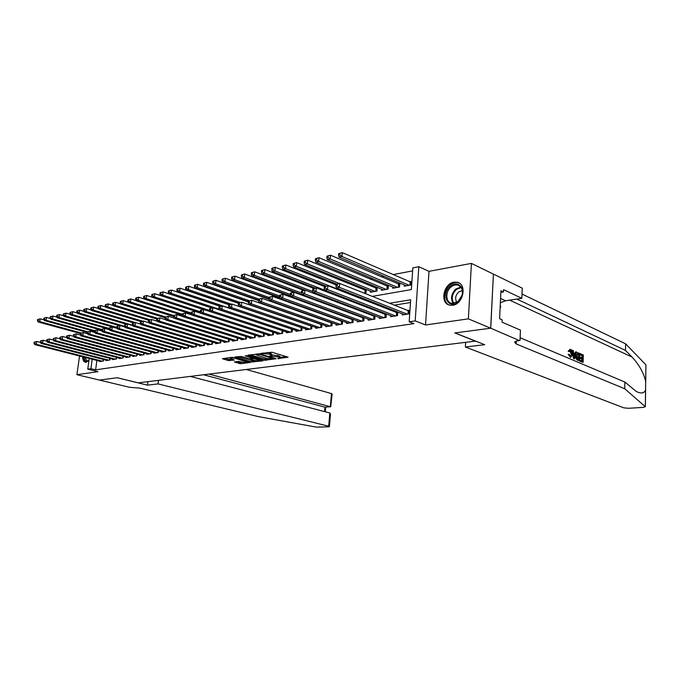 <?xml version="1.0" encoding="UTF-8"?>
<svg xmlns="http://www.w3.org/2000/svg" width="680" height="680" viewBox="0 0 680 680"><rect width="100%" height="100%" fill="white"/><g stroke="black" fill="none" stroke-linecap="round" stroke-linejoin="round"><path stroke-width="1.02" d="M277.695 358.657L288.125 357.178L271.949 352.223L260.703 353.43L269.084 354.067L271.66 355.291L269.407 356.159L278.783 357.017L279.973 357.808L277.695 358.657M82.628 356.804C82.722 359.95 83.666 361.769 85.468 362.27L88.918 360.817M452.702 305.26C463.301 304.224 467.321 284.138 457.334 282.276L454.044 282.175C443.479 283.45 439.637 303.288 449.642 305.142L452.702 305.26M234.379 361.955L240.635 363.749L250.452 362.389L232.177 357.298L222.385 358.725L228.327 360.561L234.371 360.043L230.154 358.343C231.055 357.808 232.857 357.833 235.56 358.42L247.239 362.159C246.33 362.678 244.536 362.652 241.876 362.075L238.417 361.42L234.379 361.955M96.9 360.442L95.616 369.844L90.916 368.688L87.754 369.147L89.233 358.488M490.739 328.194L455.005 332.936L484.729 344.7L465.392 347.021L623.849 407.855L628.652 408.28L643.348 407.379L645.312 406.7L624.741 388.764L516.145 343.927L514.598 342.168C515.1 341.428 516.673 340.892 519.308 340.552L490.739 328.194L493.416 274.091L490.671 328.202L454.827 332.962L475.43 341.113L138.219 382.857L117.24 377.714L99.45 380.077L76.908 374.688L98.022 371.671L87.754 369.147M490.671 328.202L468.384 318.861L471.418 263.398L428.995 271.346L418.812 266.713L415.2 320.918L409.181 321.801L410.677 299.778L389.394 303.305M428.995 271.346L425.552 324.972L468.384 318.861M425.552 324.972L415.2 320.918M95.616 369.844L413.925 323.637L409.181 321.801M264.35 360.289L276.037 358.76L259.862 353.889L248.098 355.104L264.35 360.289L264.469 359.074L268.676 358.904M262.939 360.85L251.489 361.964L234.923 357L241.111 356.464L249.458 358.555L252.56 358.054L245.276 355.776L246.44 355.615L262.973 360.502M79.543 356.014L76.908 374.688M493.357 274.1L471.418 263.398M313.879 299.072L312.817 299.26M364.378 293.301L365.959 293.021L366.231 289.561L364.327 289.909M370.413 291.15L370.328 292.238L376.95 291.057L377.213 287.572L375.275 287.921M381.488 289.136L381.403 290.258L388.161 289.06L388.416 285.541L386.435 285.898M392.785 287.087L392.7 288.243L399.594 287.019L399.84 283.458L397.825 283.832M402.296 313.837L402.228 314.933L409.284 313.846L409.53 310.207L407.464 310.539M390.719 315.656L390.643 316.719L397.562 315.648L397.817 312.077M379.372 317.441L379.296 318.469L386.078 317.424L386.333 313.964M368.245 319.192L368.169 320.178L374.825 319.158L375.071 315.809M357.34 320.9L357.263 321.861L363.783 320.858L364.038 317.611M346.63 322.583L346.553 323.51L352.954 322.524L353.209 319.387M336.132 324.224L336.056 325.133L342.329 324.164L342.584 321.113M325.83 325.839L325.754 326.714L331.916 325.771L332.163 322.813M315.724 327.428L315.648 328.278L321.691 327.344L321.938 324.479M305.796 328.975L305.719 329.808L311.652 328.89L311.907 326.102M296.055 330.505L295.978 331.304L301.801 330.412L302.048 327.7M286.484 332.001L286.416 332.784L292.128 331.899L292.383 329.273M277.091 333.464L277.024 334.228L282.633 333.361L282.88 330.803M267.869 334.909L267.793 335.648L273.309 334.798L273.555 332.316M258.8 336.328L258.731 337.042L264.146 336.209L264.392 333.786M249.9 337.714L249.824 338.419L255.144 337.594L255.391 335.24M241.145 339.082L241.077 339.771L246.304 338.963L246.542 336.668M232.543 340.425L232.475 341.088L237.618 340.298L237.855 338.062M224.085 341.743L224.018 342.397L229.075 341.615L229.313 339.439M215.781 343.043L215.704 343.672L220.677 342.907L220.906 340.782M207.604 344.318L207.536 344.938L212.423 344.182L212.653 342.108M199.571 345.567L199.495 346.171L204.306 345.431L204.535 343.409M191.667 346.8L191.599 347.395L196.325 346.664L196.545 344.683M183.889 348.015L183.821 348.594L188.47 347.871L188.7 345.942M176.239 349.205L176.171 349.767L180.744 349.061L180.974 347.183M168.716 350.378L168.648 350.931L173.145 350.234L173.366 348.389M161.305 351.534L161.245 352.07L165.673 351.39L165.886 349.588M154.02 352.665L153.952 353.192L158.312 352.521L158.533 350.761M146.846 353.787L146.778 354.297L151.07 353.634L151.283 351.917M139.782 354.883L139.714 355.385L143.939 354.739L144.151 353.056L143.922 354.739M132.829 355.963L132.761 356.456L136.927 355.819L137.131 354.17M125.978 357.034L125.919 357.51L130.016 356.881L130.22 355.274M119.238 358.079L119.178 358.555L123.207 357.926L123.42 356.354M112.599 359.116L112.54 359.575L116.509 358.964L116.713 357.416M106.054 360.128L105.995 360.578L109.905 359.983L110.109 358.471M410.49 302.524L394.128 305.201M384.412 306.791L382.423 307.113M372.742 308.703L370.949 308.992M361.301 310.573L359.703 310.837M350.098 312.409L348.687 312.639M339.116 314.202L337.875 314.406M328.346 315.962L327.275 316.14M317.781 317.696L316.88 317.841M307.428 319.387L306.68 319.506M297.271 321.053L296.675 321.147M287.3 322.677L286.85 322.753M397.774 312.06L395.794 312.366M386.138 313.888L384.353 314.168M374.74 315.681L373.142 315.928M363.553 317.433L362.142 317.662M352.597 319.158L351.365 319.353M341.844 320.85L340.782 321.019M331.304 322.507L330.403 322.651M320.96 324.13L320.212 324.25M310.811 325.728L310.216 325.822M300.849 327.293L300.407 327.361M103.606 359.499L103.411 360.978L99.552 361.573L99.611 361.131M412.641 270.895L393.048 274.618M384.047 276.335L381.395 276.837M372.427 278.545L369.962 279.012M361.037 280.712L358.768 281.146M349.877 282.837L347.786 283.237M297.245 292.85L296.174 293.054M287.308 294.746L286.178 294.958M277.559 296.599L276.573 296.786M267.988 298.418L267.138 298.579M258.536 300.22L257.873 300.339M404.311 284.988L404.226 286.186L411.255 284.937L411.493 281.35L409.436 281.716M352.597 295.409L354.603 295.052M341.062 297.466L342.865 297.143M329.774 299.481L331.373 299.192M318.707 301.452L320.127 301.206M318.104 300.645L318.053 301.214M314.313 299.234L314.262 299.803M308.176 302.829L308.133 303.348L309.102 303.17M304.462 301.469L304.402 302.124M294.772 303.824L294.721 304.385M285.26 306.111L285.209 306.578M256.76 312.519L257.201 312.435M372.155 296.412L411.375 289.57L412.845 267.861L418.812 266.713M92.225 359.244L90.916 368.688M379.661 304.921L377.672 305.252M367.982 306.858L366.188 307.156M356.532 308.762L354.934 309.026M345.321 310.624L343.901 310.853M334.33 312.443L333.089 312.647M323.552 314.236L322.49 314.406M312.987 315.988L312.086 316.132M302.625 317.704L301.886 317.832M292.468 319.387L291.873 319.49M282.498 321.045L282.047 321.122M264.613 315.188L265.055 315.112M274.44 313.471L275.034 313.37M284.452 311.721L285.2 311.593M294.67 309.944L295.57 309.782M305.082 308.125L306.153 307.938M315.707 306.272L316.948 306.051M326.536 304.376L327.955 304.13M337.594 302.447L339.201 302.166M348.882 300.475L350.676 300.169M360.4 298.469L362.398 298.12M279.981 357.705L280.092 356.583L278.902 355.784L278.783 357.017M271.702 354.9L278.902 355.784M271.668 355.19L271.779 354.05L270.563 353.234L270.445 354.475M267.452 352.435L270.563 353.234M280.007 357.416L286.221 356.6M250.172 354.824L264.469 359.074M273.887 358.887L259.666 354.348L256.139 354.832L267.096 358.555L273.887 358.887M260.984 359.916L260.006 360.043M255.527 360.629L253.317 360.918L253.19 362.117M237.32 356.592L253.317 360.918M254.507 360.392C257.201 360.978 259.021 361.003 259.964 360.468L253.496 358.555L250.393 359.057L254.507 360.392M224.791 358.317L228.454 359.372L232.093 359.261M236.487 361.675L239.079 362.423L242.828 362.296M247.282 361.717L248.166 361.599M338.708 253.623L338.58 255.153L339.762 254.898L339.898 253.359L338.708 253.623L342.286 252.628L341.964 256.453L338.997 257.091L406.266 285.821M411.425 282.361L342.286 252.628L339.898 253.359M409.19 285.302L341.964 256.453L339.762 254.898M338.997 257.091L338.58 255.153M336.09 284.427L335.954 285.982L337.144 285.753L337.28 284.197L336.09 284.427L339.694 283.433L339.363 287.308L407.218 314.16M337.144 285.753L339.363 287.308L336.387 287.87L404.277 314.619M337.28 284.197L339.694 283.433L409.471 311.134M335.954 285.982L336.387 287.87M450.398 286.11C456.654 280.517 464.797 286.56 462.23 295.111L461.652 296.828L457.861 301.997C448.162 310.25 440.538 293.615 450.398 286.11M458.031 301.597L462.077 295.239C463.088 289.935 461.635 286.552 457.716 285.082C455.489 284.58 453.288 285.183 451.129 286.892C445.23 291.354 445.476 302.218 451.554 303.374L458.031 301.597M462.315 290.538L458.711 291.941C455.353 295.418 454.767 298.894 456.969 302.353M459.476 283.228L458.039 282.685C455.269 282.064 452.54 282.812 449.854 284.945C442.841 290.284 442.731 303.144 449.752 305.192M500.114 307.912L500.769 306.637L500.225 305.55M500.191 306.374L500.769 306.637M83.394 356.991C83.487 360.102 84.43 361.904 86.216 362.406M88.953 360.553C86.207 362.245 84.566 361.114 84.031 357.161M84.822 357.357L87.066 360.944L88.961 360.485M580.533 353.753L583.329 354.977L583.117 362.372L580.414 361.225L580.439 360.366L582.598 361.284L582.667 359.006L580.652 358.139L580.678 357.289L582.692 358.156L582.76 355.598L580.014 353.812L579.827 354.679L582.088 355.666L581.808 357.774M580.678 357.289L579.768 357.382L579.751 358.232L581.765 359.1L581.876 360.978M580.439 360.366L579.76 360.434L579.895 361.275L583.117 362.372M576.512 355.819L575.594 355.912L576.385 359.193L579.572 360.868L577.023 359.133L576.512 355.819L577.77 352.69L579.793 353.438L579.572 360.868M570.146 349.282L568.14 351.262L569.56 351.662L568.14 351.262M570.078 350.344L570.928 353.923L571.846 353.829L570.724 350.26L570.095 350.327M569.007 351.169L570.698 349.367C571.897 350.106 572.466 351.671 572.399 354.067L570.971 357.178L569.007 354.246L568.165 354.331L570.443 357.229M624.741 388.764L624.869 382.05L636.165 391.416C641.002 393.848 644.13 393.397 645.549 390.056L645.677 381.301C643.569 372.683 639.03 364.599 632.052 357.051L625.481 350.404L516.834 299.072M572.399 354.008L573.546 358.572L574.685 358.785L574.064 358.522L572.738 350.353L573.325 350.616L573.699 353.107L575.365 353.829L575.875 351.721L576.453 351.976L574.685 358.785M575.875 351.721L574.642 353.515M572.738 350.353L572.22 350.412L572.22 351.755M625.481 350.404L625.608 343.808L521.994 294.058M520.123 337.756L624.869 382.05M645.677 381.301L645.923 364.837L625.608 343.808M520.005 340.467L520.446 330.123L502.027 322.15L502.129 319.821L499.596 318.716L500.93 290.76L503.446 291.941L503.557 289.646L521.815 298.308L522.248 288.159L493.416 274.091M465.392 347.021L465.647 342.329M500.361 302.745L505.631 300.781L521.815 298.308M645.923 364.837L645.728 381.616M500.854 292.357L503.446 291.941M570.724 350.26L569.56 351.662M569.007 354.246L570.869 356.295L571.846 353.829M570.469 357.085L569.967 357.136M574.711 356.515L575.169 354.62L573.835 354.042L574.396 357.782L574.711 356.515L574.217 356.567M574.064 358.522L573.546 358.572M575.169 354.62L574.26 354.714L574.056 355.521M579.224 354.05L577.498 353.838L577.057 356.074L577.635 359.014L579.054 359.771L579.224 354.05L578.544 354.127L578.332 359.465M577.023 359.133L576.385 359.193M577.575 359.907L577.031 359.958M578.425 353.71L577.754 353.778L578.544 354.127M580.508 354.611L579.827 354.679M582.76 355.598L582.088 355.666M580.652 358.139L579.751 358.232M582.667 359.006L581.765 359.1M580.414 361.225L579.895 361.275M158.482 380.35L158.049 383.894L328.703 426.232L329.817 412.981L190.281 376.405M328.703 426.232L329.418 426.606L328.567 426.81L316.438 427.133L258.383 416.611L140.123 388.161L129.617 387.302L99.424 380.077L117.147 377.731L147.492 385.161L158.049 383.894M147.925 381.65L147.492 385.161M208.964 374.094L330.344 406.708L331.449 393.567L332.154 394L330.709 406.759L324.929 407.142L203.558 374.765M246.228 369.486L331.449 393.567M330.709 406.759L324.929 407.142L324.555 411.604M329.418 426.555L330.454 414.214L329.817 412.981M326.986 256.19L326.85 257.703L328.015 257.448L328.142 255.935L326.986 256.19L330.523 255.204L330.191 258.995L327.293 259.615L394.706 287.887M399.772 284.452L330.523 255.204L328.142 255.935M397.57 287.376L330.191 258.995L328.015 257.448M327.293 259.615L326.85 257.703M315.503 258.697L315.367 260.202L316.506 259.955L316.642 258.451L315.503 258.697L319.005 257.728L318.673 261.477L315.826 262.089L383.367 289.909M388.348 286.501L319.005 257.728L316.642 258.451M386.18 289.408L318.673 261.477L316.506 259.955M315.826 262.089L315.367 260.202M304.266 261.162L304.13 262.642L305.243 262.403L305.379 260.916L304.266 261.162L307.734 260.194L307.394 263.908L304.606 264.512L372.249 291.899M377.145 288.507L307.734 260.194L305.379 260.916M375.012 291.405L307.394 263.908L305.243 262.403M304.606 264.512L304.13 262.642M293.267 263.568L293.123 265.038L294.21 264.8L294.355 263.33L293.267 263.568L296.692 262.616L296.344 266.288L293.615 266.883L336.685 284.019M366.154 290.479L296.692 262.616L294.355 263.33M339.371 283.492L296.344 266.288L294.21 264.8M293.615 266.883L293.123 265.038M324.309 286.679L324.173 288.218L325.337 287.997L325.474 286.458L324.309 286.679L327.87 285.694L327.539 289.536L395.539 315.962M325.337 287.997L327.539 289.536L324.624 290.088L392.657 316.404M325.474 286.458L327.87 285.694L397.757 312.953M324.173 288.218L324.624 290.088M312.783 288.881L312.647 290.402L313.786 290.19L313.922 288.668L312.783 288.881L316.302 287.912L315.962 291.712L384.098 317.73M313.786 290.19L315.962 291.712L313.106 292.247L381.267 318.163M313.922 288.668L316.302 287.912L386.274 314.738M312.647 290.402L313.106 292.247M301.495 291.04L301.359 292.545L302.473 292.332L302.617 290.827L301.495 291.04L304.98 290.079L304.631 293.845L372.87 319.455M302.473 292.332L304.631 293.845L301.844 294.372L370.107 319.88M302.617 290.827L304.98 290.079L375.02 316.481M301.359 292.545L301.844 294.372M290.445 293.156L290.3 294.644L291.397 294.44L291.541 292.944L290.445 293.156L293.896 292.204L293.539 295.927L361.87 321.155M291.397 294.44L293.539 295.927L290.802 296.446L359.15 321.572M291.541 292.944L293.896 292.204L363.987 318.197M290.3 294.644L290.802 296.446M282.481 265.923L282.344 267.385L283.407 267.147L283.551 265.693L282.481 265.923L285.872 264.988L285.524 268.625L282.846 269.203L325.924 286.067M336.048 284.894L285.872 264.988L283.551 265.693M353.311 295.281L285.524 268.625L283.407 267.147M282.846 269.203L282.344 267.385M279.625 295.222L279.48 296.701L280.551 296.497L280.695 295.018L279.625 295.222L283.033 294.278L282.676 297.976L351.084 322.813M280.551 296.497L282.676 297.976L279.99 298.477L348.415 323.221M280.695 295.018L283.033 294.278L353.166 319.872M279.48 296.701L279.99 298.477M271.923 268.234L271.779 269.679L272.825 269.45L272.969 268.005L271.923 268.234L275.273 267.308L274.916 270.912L272.298 271.473L315.401 288.082M324.522 286.535L275.273 267.308L272.969 268.005M342.771 297.16L274.916 270.912L272.825 269.45M272.298 271.473L271.779 269.679M269.017 297.253L268.872 298.716L269.926 298.512L270.07 297.05L269.017 297.253L272.391 296.319L272.034 299.974L340.493 324.445M269.926 298.512L272.034 299.974L269.407 300.466L337.883 324.844M270.07 297.05L272.391 296.319L342.55 321.521M268.872 298.716L269.407 300.466M261.57 270.504L261.426 271.932L262.454 271.702L262.599 270.274L261.57 270.504L264.894 269.577L264.528 273.148L261.962 273.7L329.868 299.464M313.82 288.388L264.894 269.577L262.599 270.274M312.945 291.584L264.528 273.148L262.454 271.702M261.962 273.7L261.426 271.932M258.629 299.243L258.485 300.688L259.514 300.492L259.658 299.047L258.629 299.243L261.97 298.316L261.604 301.937L330.106 326.043M259.514 300.492L261.604 301.937L259.029 302.422L327.548 326.442M259.658 299.047L261.97 298.316L332.137 323.144M258.485 300.688L259.029 302.422M251.43 272.723L251.285 274.133L252.288 273.921L252.433 272.501L251.43 272.723L254.711 271.804L254.346 275.349L251.829 275.885L319.77 301.265M303.654 290.334L254.711 271.804L252.433 272.501M301.478 293.021L254.346 275.349L252.288 273.921M251.829 275.885L251.285 274.133M248.455 301.189L248.302 302.617L249.314 302.43L249.458 300.993L248.455 301.189L251.753 300.271L251.387 303.858L319.923 327.615M249.314 302.43L251.387 303.858L248.863 304.334L317.399 328.006M249.458 300.993L251.753 300.271L321.921 324.734M248.302 302.617L248.863 304.334M241.485 274.899L241.332 276.301L242.318 276.089L242.471 274.677L241.485 274.899L244.732 273.998L244.367 277.5L241.901 278.026L290.675 295.978M293.683 292.247L244.732 273.998L242.471 274.677M290.317 294.474L244.367 277.5L242.318 276.089M241.901 278.026L241.332 276.301M238.476 303.093L238.323 304.512L239.309 304.325L239.462 302.906L238.476 303.093L241.74 302.192L241.366 305.736L309.918 329.154M239.309 304.325L241.366 305.736L238.893 306.204L307.445 329.536M239.462 302.906L241.74 302.192L311.89 326.289M238.323 304.512L238.893 306.204M231.736 277.032L231.582 278.418L232.551 278.214L232.704 276.82L231.736 277.032L234.949 276.139L234.575 279.607L232.16 280.126L279.667 297.364M304.453 301.563L234.949 276.139L232.704 276.82M279.548 295.978L234.575 279.607L232.551 278.214M232.16 280.126L231.582 278.418M228.692 304.963L228.54 306.374L229.508 306.187L229.661 304.784L228.692 304.963L231.931 304.07L231.549 307.589L300.101 330.667M229.508 306.187L231.549 307.589L229.126 308.04L297.67 331.041M229.661 304.784L231.931 304.07L302.039 327.82M228.54 306.374L229.126 308.04M222.173 279.123L222.02 280.5L222.963 280.296L223.117 278.919L222.173 279.123L225.352 278.239L224.978 281.681L222.606 282.192L268.88 298.732M279.846 297.976L225.352 278.239L223.117 278.919M269 297.475L224.978 281.681L222.963 280.296M222.606 282.192L222.02 280.5M219.096 306.799L218.943 308.193L219.895 308.014L220.048 306.62L219.096 306.799L222.3 305.915L221.918 309.4L290.462 332.154M219.895 308.014L221.918 309.4L219.538 309.842L288.074 332.52M220.048 306.62L222.3 305.915L292.375 329.324M218.943 308.193L219.538 309.842M212.789 281.18L212.636 282.54L213.571 282.336L213.724 280.976L212.789 281.18L215.942 280.296L215.56 283.704L213.239 284.206L258.536 300.186M269.042 299.26L215.942 280.296L213.724 280.976M258.952 299.064L215.56 283.704L213.571 282.336M213.239 284.206L212.636 282.54M209.686 308.601L209.533 309.978L210.469 309.8L210.621 308.423L209.686 308.601L212.857 307.725L212.475 311.176L280.993 333.616M210.469 309.8L212.475 311.176L210.137 311.61L278.655 333.974M210.621 308.423L212.857 307.725L282.846 330.795M209.533 309.978L210.137 311.61M203.592 283.186L203.43 284.537L204.349 284.342L204.501 282.99L203.592 283.186L206.712 282.319L206.32 285.702L204.043 286.195L248.404 301.623M258.493 300.56L206.712 282.319L204.501 282.99M249.381 300.73L206.32 285.702L204.349 284.342M204.043 286.195L203.43 284.537M200.464 310.369L200.303 311.729L201.22 311.559L201.373 310.19L200.464 310.369L203.6 309.493L203.209 312.919L271.694 335.045M201.22 311.559L203.209 312.919L200.923 313.344L269.399 335.401M201.373 310.19L203.6 309.493L273.071 332.154M151.835 294.517L151.674 295.8L152.49 295.622L152.651 294.338L151.835 294.517L154.785 293.692L154.377 296.897L200.311 311.754L200.923 313.344M194.556 285.166L194.404 286.501L195.296 286.314L195.457 284.971L194.556 285.166L197.65 284.308L197.26 287.657L195.024 288.142L238.527 303.067M248.378 301.937L197.65 284.308L195.457 284.971M240.286 302.473L197.26 287.657L195.296 286.314M195.024 288.142L194.404 286.501M191.403 312.094L191.242 313.454L192.143 313.284L192.304 311.925L191.403 312.094L194.514 311.236L194.123 314.627L262.565 336.455M192.143 313.284L194.123 314.627L191.87 315.044L260.304 336.804M192.304 311.925L194.514 311.236L200.897 313.293M191.242 313.454L191.87 315.044M185.7 287.104L185.538 288.43L186.422 288.243L186.575 286.909L185.7 287.104L188.76 286.254L188.369 289.57L186.167 290.046L229.279 304.649M238.45 303.297L188.76 286.254L186.575 286.909M231.345 304.181L188.369 289.57L186.422 288.243M186.167 290.046L185.538 288.43M182.52 313.795L182.359 315.137L183.243 314.976L183.396 313.625L182.52 313.795L185.597 312.945L185.198 316.302L253.589 337.841M183.243 314.976L185.198 316.302L182.996 316.719L251.371 338.181M183.396 313.625L185.597 312.945L191.828 314.925M182.359 315.137L182.996 316.719M176.995 289.008L176.843 290.326L177.701 290.139L177.862 288.822L176.995 289.008L180.03 288.167L179.631 291.457L177.48 291.924L220.405 306.28M229.066 304.767L180.03 288.167L177.862 288.822M247.384 314.185L179.631 291.457L177.701 290.139M177.48 291.924L176.843 290.326M173.799 315.46L173.638 316.795L174.496 316.633L174.658 315.299L173.799 315.46L176.843 314.619L176.443 317.951L244.775 339.192M174.496 316.633L176.443 317.951L174.284 318.359L242.59 339.532M174.658 315.299L176.843 314.619L182.92 316.523M173.638 316.795L174.284 318.359M168.462 290.878L168.3 292.179L169.142 292L169.303 290.692L168.462 290.878L171.462 290.046L171.062 293.301L168.946 293.76L211.82 307.921M220.158 306.323L171.462 290.046L169.303 290.692M219.343 309.298L171.062 293.301L169.142 292M168.946 293.76L168.3 292.179M165.231 317.101L165.07 318.418L165.92 318.257L166.081 316.94L165.231 317.101L168.257 316.268L167.85 319.566L236.113 340.536M165.92 318.257L167.85 319.566L165.725 319.966L233.971 340.858M166.081 316.94L168.257 316.268L174.173 318.104M165.07 318.418L165.725 319.966M160.072 292.714L159.91 294.006L160.744 293.828L160.905 292.527L160.072 292.714L163.047 291.881L162.647 295.12L160.565 295.57L203.38 309.536L154.785 293.692L152.651 294.338M211.684 307.947L163.047 291.881L160.905 292.527M209.737 310.53L162.647 295.12L160.744 293.828M160.565 295.57L159.91 294.006M156.825 318.707L156.663 320.017L157.496 319.855L157.667 318.546L156.825 318.707L159.817 317.883L159.418 321.147L227.596 341.844M157.496 319.855L159.418 321.147L157.327 321.547L225.488 342.168M157.667 318.546L159.817 317.883L165.597 319.651M156.663 320.017L157.327 321.547M152.49 295.622L154.377 296.897L152.337 297.339L200.77 312.953M152.337 297.339L151.674 295.8M148.571 320.288L148.41 321.58L149.226 321.427L149.396 320.127L148.571 320.288L151.538 319.464L151.13 322.711L219.224 343.137M149.226 321.427L151.13 322.711L149.081 323.094L217.149 343.451M149.396 320.127L151.538 319.464L157.165 321.173M148.41 321.58L149.081 323.094M143.744 296.284L143.582 297.56L144.389 297.381L144.551 296.106L143.744 296.284L146.668 295.477L146.26 298.648L144.254 299.081L191.522 314.143M152.32 297.296L146.668 295.477L144.551 296.106M191.293 313.038L146.26 298.648L144.389 297.381M144.254 299.081L143.582 297.56M140.463 321.835L140.301 323.127L141.108 322.975L141.27 321.683L140.463 321.835L143.404 321.028L142.995 324.241L210.995 344.403M141.108 322.975L142.995 324.241L140.981 324.615L208.956 344.717M141.27 321.683L143.404 321.028L148.894 322.668M140.301 323.127L140.981 324.615M135.796 298.027L135.635 299.285L136.425 299.115L136.587 297.849L135.796 298.027L138.694 297.219L138.286 300.373L136.315 300.798L182.435 315.325M144.203 298.979L138.694 297.219L136.587 297.849M182.452 314.322L138.286 300.373L136.425 299.115M136.315 300.798L135.635 299.285M132.506 323.365L132.337 324.632L133.127 324.488L133.288 323.212L132.506 323.365L135.413 322.558L134.997 325.745L202.895 345.652M133.127 324.488L134.997 325.745L133.025 326.111L200.897 345.958M133.288 323.212L135.413 322.558L140.76 324.139M132.337 324.632L133.025 326.111M127.993 299.736L127.823 300.985L128.596 300.815L128.767 299.565L127.993 299.736L130.857 298.936L130.45 302.056L128.511 302.481L173.663 316.54M136.238 300.628L130.857 298.936L128.767 299.565M173.782 315.596L130.45 302.056L128.596 300.815M128.511 302.481L127.823 300.985M124.678 324.861L124.508 326.12L125.29 325.975L125.451 324.708L124.678 324.861L127.559 324.062L127.143 327.216L194.939 346.876M125.29 325.975L127.143 327.216L125.205 327.582L192.967 347.183M125.451 324.708L127.559 324.062L132.779 325.584M124.508 326.12L125.205 327.582M120.318 301.41L120.147 302.651L120.912 302.49L121.074 301.249L120.318 301.41L123.156 300.62L122.748 303.722L120.844 304.13L165.155 317.781M128.409 302.26L123.156 300.62L121.074 301.249M165.563 316.948L122.748 303.722L120.912 302.49M120.844 304.13L120.147 302.651M116.994 326.332L116.824 327.582L117.589 327.437L117.751 326.179L116.994 326.332L119.85 325.533L119.433 328.67L187.111 348.083M117.589 327.437L119.433 328.67L117.521 329.026L185.172 348.381M117.751 326.179L119.85 325.533L124.933 327.012M116.824 327.582L117.521 329.026M112.778 303.059L112.608 304.291L113.356 304.13L113.526 302.898L112.778 303.059L115.592 302.277L115.175 305.354L113.305 305.753L156.791 319.005M120.717 303.858L115.592 302.277L113.526 302.898M157.641 318.325L115.175 305.354L113.356 304.13M113.305 305.753L112.608 304.291M109.438 327.777L109.268 329.018L110.016 328.874L110.185 327.632L109.438 327.777L112.268 326.986L111.843 330.098L179.409 349.274M110.016 328.874L111.843 330.098L109.973 330.446L177.506 349.562M110.185 327.632L112.268 326.986L117.223 328.406M109.268 329.018L109.973 330.446M105.358 304.683L105.196 305.906L105.927 305.745L106.097 304.521L105.358 304.683L108.154 303.909L107.737 306.96L105.893 307.351L148.665 320.246M113.152 305.43L108.154 303.909L106.097 304.521M150.059 319.753L107.737 306.96L105.927 305.745M105.893 307.351L105.196 305.906M102.008 329.197L101.838 330.429L102.578 330.284L102.748 329.052L102.008 329.197L104.814 328.414L104.397 331.5L171.827 350.438M102.578 330.284L104.397 331.5L102.553 331.84L169.957 350.727M102.748 329.052L104.814 328.414L109.642 329.783M101.838 330.429L102.553 331.84M98.073 306.28L97.903 307.488L98.626 307.334L98.796 306.119L98.073 306.28L100.835 305.507L100.419 308.533L98.609 308.924L141.032 321.58M105.715 306.986L100.835 305.507L98.796 306.119M142.656 321.164L100.419 308.533L98.626 307.334M98.609 308.924L97.903 307.488M94.707 330.591L94.537 331.815L95.259 331.67L95.429 330.454L94.707 330.591L97.486 329.817L97.07 332.877L164.373 351.585M95.259 331.67L97.07 332.877L95.251 333.217L162.529 351.875M95.429 330.454L97.486 329.817L102.195 331.143M94.537 331.815L95.251 333.217M90.907 307.853L90.737 309.051L91.443 308.89L91.613 307.692L90.907 307.853L93.644 307.088L93.228 310.089L91.451 310.471L133.578 322.906M98.404 308.507L93.644 307.088L91.613 307.692M135.38 322.558L93.228 310.089L91.443 308.89M91.451 310.471L90.737 309.051M87.533 331.959L87.363 333.175L88.069 333.038L88.239 331.823L87.533 331.959L90.287 331.194L89.862 334.228L157.037 352.716M88.069 333.038L89.862 334.228L88.085 334.569L155.219 352.997M88.239 331.823L90.287 331.194L94.877 332.469M87.363 333.175L88.085 334.569M83.853 309.392L83.683 310.582L84.388 310.428L84.558 309.238L83.853 309.392L86.572 308.635L86.156 311.61L84.405 311.984L126.438 324.275M91.213 310.003L86.572 308.635L84.558 309.238M132.608 325.227L86.156 311.61L84.388 310.428M84.405 311.984L83.683 310.582M80.469 333.31L80.299 334.517L81.005 334.381L81.175 333.175L80.469 333.31L83.206 332.554L82.781 335.563L149.812 353.829M81.005 334.381L82.781 335.563L81.031 335.894L148.028 354.101M81.175 333.175L83.206 332.554L87.678 333.786M80.299 334.517L81.031 335.894M76.925 310.904L76.755 312.086L77.444 311.942L77.614 310.76L76.925 310.904L79.62 310.156L79.195 313.106L77.478 313.48L119.416 325.618M84.15 311.482L79.62 310.156L77.614 310.76M124.584 326.281L79.195 313.106L77.444 311.942M77.478 313.48L76.755 312.086M73.525 334.637L73.355 335.835L74.043 335.699L74.213 334.509L73.525 334.637L76.236 333.888L75.811 336.872L142.706 354.926M74.043 335.699L75.811 336.872L74.086 337.195L140.947 355.198M74.213 334.509L76.236 333.888L80.597 335.078M73.355 335.835L74.086 337.195M70.099 312.4L69.929 313.574L70.609 313.429L70.779 312.256L70.099 312.4L72.777 311.652L72.352 314.585L70.66 314.95L117.156 328.278M77.197 312.936L72.777 311.652L70.779 312.256M116.849 327.369L72.352 314.585L70.609 313.429M70.66 314.95L69.929 313.574M66.7 335.945L66.529 337.127L67.209 337L67.379 335.818L66.7 335.945L69.385 335.197L68.96 338.164L135.703 356.005M67.209 337L68.96 338.164L67.269 338.478L133.977 356.269M67.379 335.818L69.385 335.197L73.635 336.345M66.529 337.127L67.269 338.478M63.393 313.871L63.223 315.027L63.886 314.882L64.056 313.726L63.393 313.871L66.045 313.131L65.62 316.038L63.954 316.396L109.404 329.298M70.355 314.364L66.045 313.131L64.056 313.726M109.335 328.474L65.62 316.038L63.886 314.882M63.954 316.396L63.223 315.027M59.984 337.229L59.815 338.402L60.478 338.274L60.647 337.101L59.984 337.229L62.645 336.49L62.22 339.43L128.817 357.068M60.478 338.274L62.22 339.43L60.554 339.745L127.109 357.332M60.647 337.101L62.645 336.49L66.784 337.594M59.815 338.402L60.554 339.745M56.788 315.316L56.618 316.464L57.273 316.327L57.443 315.172L56.788 315.316L59.423 314.585L58.998 317.466L57.358 317.815L101.855 330.335M63.622 315.775L59.423 314.585L57.443 315.172M101.957 329.579L58.998 317.466L57.273 316.327M57.358 317.815L56.618 316.464M53.371 338.495L53.202 339.66L53.856 339.532L54.035 338.368L53.371 338.495L56.015 337.764L55.59 340.671L122.026 358.113M53.856 339.532L55.59 340.671L53.95 340.986L120.352 358.368M54.035 338.368L56.015 337.764L60.044 338.827M53.202 339.66L53.95 340.986M50.294 316.736L50.124 317.883L50.77 317.738L50.941 316.591L50.294 316.736L52.904 316.013L52.479 318.869L50.864 319.218L94.597 331.406M57.001 317.161L52.904 316.013L50.941 316.591M94.698 330.667L52.479 318.869L50.77 317.738M50.864 319.218L50.124 317.883M46.869 339.736L46.699 340.892L47.345 340.774L47.515 339.618L46.869 339.736L49.495 339.014L49.062 341.904L115.345 359.142M47.345 340.774L49.062 341.904L47.447 342.21L113.688 359.397M47.515 339.618L49.495 339.014L53.414 340.043M46.699 340.892L47.447 342.21M43.902 318.138L43.733 319.269L44.361 319.132L44.532 317.993L43.902 318.138L46.486 317.416L46.061 320.254L44.472 320.594L87.456 332.469M50.481 318.529L46.486 317.416L44.532 317.993M87.856 331.823L46.061 320.254L44.361 319.132M44.472 320.594L43.733 319.269M40.468 340.96L40.298 342.108L40.936 341.989L41.106 340.841L40.468 340.96L43.069 340.238L42.645 343.111L108.766 360.153M40.936 341.989L42.645 343.111L41.055 343.409L107.134 360.409M41.106 340.841L43.069 340.238L46.895 341.232M40.298 342.108L41.055 343.409M37.604 319.515L37.434 320.637L38.063 320.501L38.233 319.379L37.604 319.515L40.171 318.801L39.746 321.615L38.182 321.954L80.444 333.523M44.072 319.872L40.171 318.801L38.233 319.379M81.218 332.988L39.746 321.615L38.063 320.501M38.182 321.954L37.434 320.637M34.17 342.168L34 343.306L34.629 343.188L34.799 342.048L34.17 342.168L36.745 341.453L36.32 344.301L102.28 361.156M34.629 343.188L36.32 344.301L34.757 344.59L100.674 361.403M34.799 342.048L36.745 341.453L40.477 342.414M34 343.306L34.757 344.59M278.97 358.224L278.919 358.768M262.276 353.149L262.225 353.719M270.691 355.708L270.64 356.26M277.567 355.376L277.449 356.609M271.94 354.875L271.822 356.107M269.203 352.818L269.084 354.067M263.466 352.988L263.406 353.558M266.195 359.227L266.075 360.442M273.912 358.122L273.861 358.624M259.718 353.846L259.666 354.348M258.485 353.702L258.434 354.246M257.252 353.846L257.193 354.416M251.617 360.774L251.489 361.964M252.212 357.323L252.169 357.808M258.995 359.329L258.944 359.813M255.272 358.224L255.221 358.708M253.58 357.723L253.496 358.555M250.767 358.385L250.716 358.929M246.253 361.046L246.202 361.505M235.611 357.952L235.56 358.42M230.154 359.524L230.027 360.714M228.454 359.372L228.327 360.561M240.754 362.567L240.635 363.749M239.079 362.423L238.952 363.604M410.618 282.175L410.423 285.082M410.184 282.038L409.972 285.158M408 314.041L408.221 310.837M408.45 313.973L408.654 310.964M453.288 303.543C450.33 298.664 451.18 293.82 455.846 289.008L460.76 287.036M461.133 287.538L456.408 289.45C451.894 294.091 451.069 298.767 453.917 303.484M632.052 357.051L509.694 300.161M518.067 299.889L518.109 298.877M516.264 341.164L516.145 343.927M645.312 406.7L645.549 390.056M500.565 298.444L505.631 300.781M578.255 360.306L577.736 360.357M399.007 284.282L398.803 287.155M398.574 284.147L398.352 287.232M387.617 286.339L387.413 289.187M387.192 286.212L386.962 289.272M376.457 288.363L376.244 291.185M376.031 288.226L375.793 291.261M365.508 290.343L365.287 293.139M365.083 290.216L364.846 293.216M396.321 315.843L396.55 312.664M396.772 315.775L396.984 312.791M384.88 317.602L385.109 314.457M385.33 317.534L385.551 314.585M373.66 319.337L373.898 316.217M374.111 319.269L374.332 316.336M362.661 321.028L362.907 317.942M363.111 320.96L363.341 318.061M351.875 322.694L352.121 319.634M352.325 322.626L352.554 319.753M341.292 324.326L341.547 321.291M341.743 324.258L341.972 321.411M330.905 325.924L331.168 322.923M331.355 325.856L331.594 323.034M320.722 327.497L320.977 324.513M321.164 327.428L321.411 324.632M310.718 329.035L310.981 326.085M311.159 328.967L311.414 326.196M304.011 301.469L303.969 301.962M303.586 301.35L303.543 301.81M300.9 330.548L301.172 327.624M301.342 330.48L301.597 327.734M294.363 303.679L294.312 304.232M293.947 303.526L293.896 304.087M291.261 332.036L291.533 329.137M291.703 331.967L291.958 329.248M284.877 305.975L284.835 306.442M284.461 305.83L284.418 306.298M281.792 333.489L282.072 330.616M282.234 333.421L282.498 330.726M272.501 334.925L272.782 332.078M272.944 334.857L273.199 332.197M263.364 336.328L263.644 333.548M263.806 336.26L264.061 333.684M254.397 337.714L254.668 335.01M254.83 337.646L255.085 335.147M245.582 339.074L245.854 336.447M246.016 339.005L246.27 336.575M236.912 340.408L237.184 337.858M237.354 340.34L237.6 337.986M228.395 341.717L228.667 339.235M228.837 341.649L229.083 339.363M220.023 343.009L220.294 340.595M220.464 342.941L220.702 340.723M211.794 344.275L212.058 341.929M212.228 344.207L212.475 342.057M203.702 345.525L203.957 343.238M204.136 345.457L204.374 343.357M195.738 346.749L196.001 344.53M196.171 346.69L196.409 344.649M187.909 347.956L188.165 345.788M188.343 347.897L188.572 345.907M180.208 349.146L180.464 347.029M180.642 349.078L180.871 347.149M172.635 350.31L172.881 348.253M173.06 350.251L173.281 348.373M165.172 351.466L165.418 349.452M165.597 351.399L165.827 349.571M157.837 352.597L158.075 350.633M158.261 352.529L158.482 350.744M150.612 353.71L150.85 351.798M151.036 353.642L151.257 351.909M143.506 354.798L143.735 352.937M136.501 355.878L136.739 354.059M129.608 356.94L129.838 355.173M122.825 357.986L123.055 356.26M116.135 359.023L116.365 357.323M109.556 360.034L109.778 358.377M103.071 361.037L103.292 359.414M274.185 358.199L274.125 358.776M256.224 353.982L256.139 354.832M252.62 357.442L252.56 358.028M260.049 359.635L259.973 360.392M250.461 358.42L250.393 359.057M247.325 361.352L247.248 362.091M230.231 357.57L230.154 358.343M459.535 285.906L457.716 285.082M645.362 406.75L645.609 389.861M570.443 357.238L570.971 357.178M577.226 352.75L577.77 352.69M325.286 411.791L325.677 407.159"/></g></svg>
